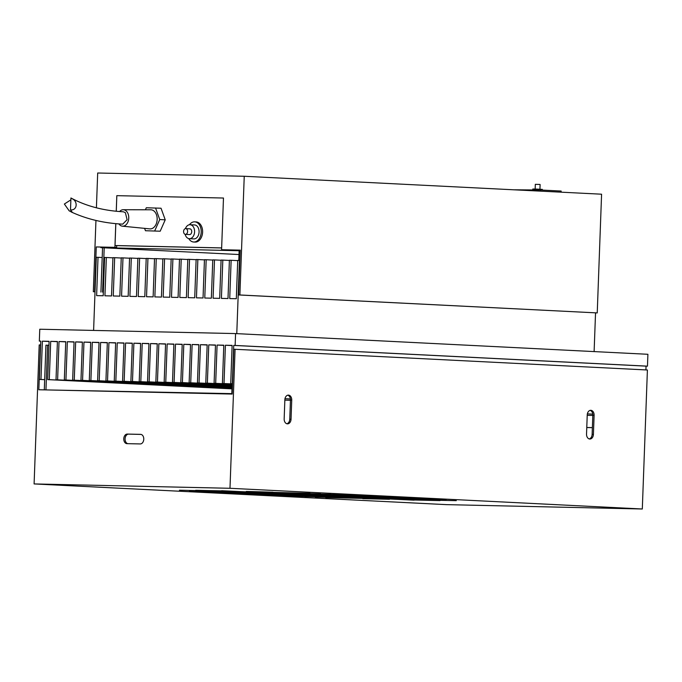 <?xml version="1.0" encoding="UTF-8"?>
<svg xmlns="http://www.w3.org/2000/svg" width="682" height="682" viewBox="0 0 682 682"><rect width="100%" height="100%" fill="white"/><g stroke="black" fill="none" stroke-linecap="round" stroke-linejoin="round"><path stroke-width="1.02" d="M40.775 341.171L39.334 341.094L39.769 329.227L235.58 333.583L647.9 354.29L647.465 366.157L646.05 366.132L645.914 369.917M595.539 312.868L594.116 351.588M93.605 330.42L96.29 257.285L98.02 257.327L96.622 295.621L103.204 295.766L104.61 257.472L106.341 257.506L104.934 295.8L111.524 295.945L112.931 257.66L114.661 257.694L113.255 295.988L119.844 296.133L121.251 257.839L122.982 257.881L121.575 296.176L128.165 296.32L129.571 258.026L131.302 258.069L129.895 296.355L136.485 296.508L137.883 258.214L139.622 258.248L138.216 296.542L144.806 296.687L146.204 258.393L147.943 258.435L146.536 296.73L153.126 296.875L154.524 258.58L156.263 258.623L154.857 296.917L161.438 297.062L162.845 258.768L164.584 258.802L163.177 297.096L169.758 297.241L171.165 258.955L172.896 258.99L171.497 297.284L178.079 297.429L179.485 259.134L181.216 259.177L179.818 297.471L186.399 297.616L187.806 259.322L189.536 259.365L188.138 297.65L194.72 297.804L196.126 259.51L197.857 259.544L196.45 297.838L203.04 297.983L204.447 259.689L206.177 259.731L204.77 298.025L211.36 298.17L212.767 259.876L214.498 259.919L213.091 298.213L219.681 298.358L221.087 260.064L222.818 260.098L221.411 298.392L228.001 298.537L229.399 260.251L231.138 260.285L229.732 298.58L236.322 298.725L237.72 260.43L239.459 260.473L236.773 333.643M235.58 333.583L235.137 345.45L647.465 366.157M235.137 345.45L233.73 345.424L232.323 383.71L230.721 383.676L232.127 345.382L225.41 345.237L224.003 383.531L222.4 383.497L223.807 345.203L217.089 345.049L215.683 383.344L214.088 383.31L215.486 345.015L208.769 344.87L207.362 383.156L205.768 383.122L207.166 344.828L200.448 344.683L199.042 382.977L197.448 382.934L198.846 344.649L192.128 344.495L190.721 382.79L189.127 382.755L190.534 344.461L183.808 344.308L182.409 382.602L180.807 382.568L182.213 344.274L175.487 344.129L174.089 382.423L172.486 382.38L173.893 344.086L167.167 343.941L165.769 382.235L164.166 382.201L165.573 343.907L158.855 343.754L157.448 382.048L155.846 382.014L157.252 343.719L150.534 343.575L149.128 381.86L147.525 381.826L148.932 343.532L142.214 343.387L140.807 381.681L139.205 381.639L140.611 343.353L133.894 343.199L132.487 381.494L130.884 381.46L132.291 343.165L125.573 343.012L124.167 381.306L122.572 381.272L123.971 342.978L117.253 342.833L115.846 381.127L114.252 381.085L115.65 342.79L108.932 342.645L107.526 380.94L105.932 380.906L107.33 342.611L100.612 342.458L99.214 380.752L97.611 380.718L99.018 342.424L92.292 342.279L90.894 380.565L89.291 380.53L90.697 342.236L83.971 342.091L82.573 380.385L80.97 380.343L82.377 342.057L75.659 341.904L74.253 380.198L72.65 380.164L74.057 341.87L67.339 341.716L65.932 380.01L64.33 379.976L65.736 341.682L59.019 341.537L57.612 379.831L56.009 379.789L57.416 341.503L50.698 341.35L49.292 379.644L47.689 379.61L49.095 341.315L42.378 341.162L40.971 379.456L39.377 379.422L40.775 341.128L39.334 341.094M237.72 260.618L231.138 260.285M229.399 260.43L222.818 260.098M221.079 260.243L214.498 259.919M212.758 260.064L206.177 259.731M204.438 259.876L197.857 259.544M196.118 259.689L189.536 259.365M187.797 259.51L181.216 259.177M179.477 259.322L172.896 258.99M171.156 259.134L164.584 258.802M162.836 258.947L156.263 258.623M154.516 258.768L147.943 258.435M146.204 258.58L139.622 258.248M137.883 258.393L131.302 258.069M129.563 258.214L122.982 257.881M121.243 258.026L114.661 257.694M112.922 257.839L106.341 257.506M102.189 257.532L98.02 257.327M148.923 343.719L142.214 343.387M140.807 381.681L232.093 386.259M232.102 386.072L147.525 381.826M157.244 343.907L150.534 343.575M149.128 381.86L232.102 386.029M232.11 385.842L155.846 382.014M165.564 344.095L158.855 343.754M157.448 382.048L232.11 385.799M232.119 385.611L164.166 382.201M173.884 344.274L167.167 343.941M165.769 382.235L232.119 385.569M232.127 385.381L172.486 382.38M182.205 344.461L175.487 344.129M174.089 382.423L232.127 385.33M232.136 385.142L180.807 382.568M190.525 344.649L183.808 344.308M182.409 382.602L232.136 385.1M232.144 384.912L189.127 382.755M198.846 344.836L192.128 344.495M190.721 382.79L232.144 384.87M232.153 384.682L197.448 382.934M207.166 345.015L200.448 344.683M199.042 382.977L232.153 384.639M232.161 384.452L205.768 383.122M215.478 345.203L208.769 344.87M207.362 383.156L232.161 384.401M232.17 384.213L214.088 383.31M223.798 345.39L217.089 345.049M215.683 383.344L232.17 384.171M232.178 383.983L222.4 383.497M232.119 345.569L225.41 345.237M224.003 383.531L232.178 383.94M232.536 383.77L230.721 383.676M646.05 366.132L233.73 345.424M44.671 379.686L39.377 379.422M49.087 341.503L42.378 341.162M40.971 379.456L44.671 379.644M231.999 388.859L47.689 379.61M57.407 341.691L50.698 341.35M49.292 379.644L231.999 388.817M232.008 388.629L56.009 379.789M65.728 341.87L59.019 341.537M57.612 379.831L232.008 388.587M232.016 388.399L64.33 379.976M74.048 342.057L67.339 341.716M65.932 380.01L232.016 388.356M232.025 388.169L72.65 380.164M82.369 342.245L75.659 341.904M74.253 380.198L232.025 388.118M232.033 387.93L80.97 380.343M90.689 342.424L83.971 342.091M82.573 380.385L232.033 387.887M232.042 387.7L89.291 380.53M99.009 342.611L92.292 342.279M90.894 380.565L232.042 387.657M232.05 387.47L97.611 380.718M107.33 342.799L100.612 342.458M99.214 380.752L232.05 387.427M232.059 387.24L105.932 380.906M115.65 342.986L108.932 342.645M107.526 380.94L232.059 387.188M232.068 387.001L114.252 381.085M123.962 343.165L117.253 342.833M115.846 381.127L232.068 386.958M232.076 386.771L122.572 381.272M132.282 343.353L125.573 343.012M124.167 381.306L232.076 386.728M232.085 386.541L130.884 381.46M140.603 343.54L133.894 343.199M132.487 381.494L232.085 386.498M232.093 386.31L139.205 381.639M286.858 423.752A4.791 3.436 91.3 0 0 289.756 419.2L290.455 400.053A4.791 3.436 91.3 0 0 287.77 395.193M288.477 395.125A4.791 3.436 -88.7 0 1 291.734 400.087L291.035 419.234A4.791 3.436 -88.7 0 1 287.497 423.846A4.791 3.436 -88.7 0 1 284.164 418.884L284.863 399.737A4.791 3.436 -88.7 0 1 288.409 395.125A4.791 3.436 -88.7 0 1 288.477 395.125M256.713 492.131L310.046 493.316L256.722 491.935M362.773 495.175L281.18 493.359L362.773 495.175M446.335 499.369L364.742 497.553L446.335 499.369M413.394 500L440.061 500.597L413.403 499.812M382.056 498.423L435.389 499.616L382.065 498.235M392.508 498.951L445.832 500.136L392.508 498.755M402.951 499.48L456.284 500.665L402.96 499.284M379.013 498.755L325.681 497.562L379.013 498.755M368.57 498.227L315.237 497.042L368.57 498.227M358.118 497.698L304.794 496.513L358.118 497.698M389.456 499.275L362.79 498.678L389.456 499.275M272.953 495.703L354.546 497.519L272.962 495.516M404.554 497.272L322.961 495.456L404.554 497.272M414.997 497.8L333.404 495.984L414.997 497.8M425.449 498.32L343.847 496.505L425.449 498.32M435.892 498.849L354.299 497.033L435.892 498.849M222.332 490.878L195.666 490.29L222.332 490.878M253.67 492.455L200.338 491.27L253.67 492.455M243.218 491.935L189.886 490.742L243.218 491.935M232.775 491.407L179.443 490.222L232.775 491.407M246.27 491.603L272.936 492.199L246.27 491.415M267.156 492.66L320.489 493.845L267.165 492.464M277.6 493.18L330.932 494.365L277.608 492.992M373.216 495.703L291.623 493.887L373.216 495.703M383.668 496.223L302.066 494.407L383.668 496.223M394.111 496.752L312.509 494.936L394.111 496.752M221.616 490.699L312.399 495.072L221.616 490.699M231.172 493.606L312.765 495.422L231.181 493.418M262.51 495.183L344.103 496.999L262.51 494.987M252.059 494.655L333.66 496.47L252.067 494.467M241.616 494.135L323.208 495.95L241.624 493.938M220.721 493.086L302.322 494.902L220.729 492.89M210.278 492.557L291.87 494.373L210.286 492.37M199.835 492.037L281.427 493.853L199.843 491.841M189.391 491.509L270.984 493.325L189.391 491.321M414.102 500.179L323.328 495.805L414.102 500.179M642.308 508.994L229.987 488.286L34.1 483.93L446.42 504.637L642.308 508.994L647.406 369.994L235.077 349.286L229.987 488.286M127.278 434.076L140.611 434.366A4.791 3.333 92.9 0 1 140.68 434.374A4.791 3.333 92.9 0 1 143.766 439.276A4.791 3.333 92.9 0 1 140.262 443.939L126.929 443.65A4.791 3.333 92.9 0 1 126.861 443.641A4.791 3.333 92.9 0 1 123.774 438.739A4.791 3.333 92.9 0 1 127.278 434.076L128.6 434.136A4.791 3.333 -87.1 0 0 125.104 438.552A4.791 3.333 -87.1 0 0 127.832 443.667M235.077 349.286L233.798 349.252L232.161 394.06L38.831 389.754L40.477 344.956L39.198 344.93L34.1 483.93M586.537 434.067L587.236 414.929A4.791 3.436 -88.7 0 1 590.783 410.308A4.791 3.436 -88.7 0 1 594.107 415.27L593.408 434.417A4.791 3.436 -88.7 0 1 589.862 439.029A4.791 3.436 -88.7 0 1 586.537 434.067M141.021 434.417L128.6 434.136M589.222 438.935A4.791 3.436 91.3 0 0 592.129 434.391L592.828 415.244A4.791 3.436 91.3 0 0 590.135 410.376M71.269 211.983C86.776 219.144 103.92 223.202 122.7 224.148L127.099 219.715L125.36 212.648L123.323 211.778C103.655 210.747 86.205 206.152 70.979 198.002L72.258 198.794C77.85 201.147 77.535 210.55 70.502 209.911L72.445 212.486L69.18 210.84L64.372 204.029L70.877 199.843M70.945 197.976L70.502 209.911M42.591 389.84L231.769 393.642M48.951 345.28L47.595 345.211L45.967 389.507M586.776 427.537L592.377 427.665M231.829 393.642L232.187 383.753M44.313 389.465L45.941 345.169L47.595 345.211M592.377 427.614L586.776 427.495M592.82 415.44L587.219 415.312M284.991 398.689L290.404 398.961M587.355 413.872L592.777 414.145M284.854 400.112A129.341 1.807 2.1 0 1 290.447 400.3M189.826 228.828A2.873 2.003 92.9 0 1 189.86 228.828A2.873 2.003 92.9 0 1 191.719 231.778A2.873 2.003 92.9 0 1 189.613 234.574A2.873 2.003 92.9 0 1 189.579 234.574A2.873 2.003 92.9 0 1 189.536 234.574M185.7 228.623A2.873 2.003 92.9 0 1 185.743 228.623A2.873 2.003 92.9 0 1 187.593 231.565A2.873 2.003 92.9 0 1 185.487 234.369A2.873 2.003 92.9 0 1 185.453 234.369A2.873 2.003 92.9 0 1 183.594 231.42A2.873 2.003 92.9 0 1 185.7 228.623M194.455 224.941A6.99 4.868 92.9 0 1 194.549 224.941A6.99 4.868 92.9 0 1 199.067 232.102A6.99 4.868 92.9 0 1 193.944 238.913A6.99 4.868 92.9 0 1 193.85 238.913A6.99 4.868 92.9 0 1 193.756 238.905M185.419 228.649A6.99 4.868 92.9 0 1 189.971 224.71A6.99 4.868 92.9 0 1 190.073 224.719A6.99 4.868 92.9 0 1 194.583 231.88A6.99 4.868 92.9 0 1 189.46 238.691A6.99 4.868 92.9 0 1 189.366 238.691A6.99 4.868 92.9 0 1 185.137 234.31M539.939 189.221L540.11 184.498L539.385 184.447L535.327 184.319L535.148 189.059M195.947 221.914A10.094 7.025 92.9 0 1 196.084 221.914A10.094 7.025 92.9 0 1 202.597 232.255A10.094 7.025 92.9 0 1 195.205 242.084A10.094 7.025 92.9 0 1 195.069 242.076A10.094 7.025 92.9 0 1 194.933 242.067M189.451 224.745A10.094 7.025 92.9 0 1 194.566 221.838A10.094 7.025 92.9 0 1 194.702 221.846A10.094 7.025 92.9 0 1 201.216 232.178A10.094 7.025 92.9 0 1 193.833 242.016A10.094 7.025 92.9 0 1 193.697 242.008A10.094 7.025 92.9 0 1 188.752 238.598M542.258 189.374L536.563 189.093L536.538 189.92M96.409 207.797L97.688 173.006L244.241 176.263L601.584 194.208L597.236 312.919L238.606 294.948L240.252 250.141L221.582 249.723L240.243 250.192M540.485 191.139L540.528 190.005L513.853 189.809M561.107 192.179L561.15 191.045L540.528 190.005M116.247 211.25L116.818 195.657L223.474 198.027L221.582 249.723M244.241 176.263L239.885 294.974L238.606 294.948M95.949 220.439L93.332 291.708L94.61 291.743L96.256 246.935L114.917 247.353L115.787 223.653M95.028 291.794L93.332 291.708M239.885 294.974L597.236 312.919M223.474 198.027L116.818 195.657L116.272 211.25M115.821 223.653L115.019 245.537L116.69 245.622L116.622 247.438L114.917 247.353M96.256 246.935L116.622 247.438M532.795 189.835L532.83 189.008L532.727 189.835M145.394 209.8L146.306 207.754L161.037 208.232L165.232 219.826L160.193 231.207L145.462 230.729L144.593 228.334M115.019 245.537L221.65 247.907M116.69 245.622L221.65 247.958L116.69 245.622M532.83 189.008L536.563 189.093M160.193 231.207L145.462 230.729M165.232 219.826L159.733 219.544L154.695 230.934M155.539 207.959L159.733 219.544M240.226 250.788L239.135 250.763L238.777 260.456M239.101 250.166L239.084 250.72L240.226 250.771M239.084 250.72L100.851 247.643L100.868 247.089M238.99 254.531L100.851 247.643M104.201 247.762L102.581 292.109L103.34 292.143M102.581 292.109L103.34 292.194M102.556 247.728L100.927 292.075M122.436 226.177L149.767 228.871A9.557 6.649 -87.1 0 0 157.09 220.405A9.557 6.649 -87.1 0 0 151.736 209.894A9.557 6.649 -87.1 0 0 150.731 209.792L123.263 209.732A8.235 5.729 92.9 0 1 128.753 217.788A8.235 5.729 92.9 0 1 123.075 226.185A8.235 5.729 92.9 0 1 122.436 226.177A8.235 5.729 92.9 0 1 118.898 223.909M119.589 211.539A8.235 5.729 92.9 0 1 122.948 209.741A8.235 5.729 92.9 0 1 123.263 209.732M290.455 400.053L291.734 400.087M594.107 415.27L592.828 415.244M592.129 434.391L593.408 434.417M289.756 419.2L291.035 419.234M189.86 228.828L185.743 228.623M194.549 224.941L190.073 224.719M196.084 221.914L194.702 221.846M542.301 190.099L542.326 189.366M195.069 242.076L193.697 242.008M193.85 238.913L189.366 238.691M189.579 234.574L185.453 234.369"/></g></svg>

